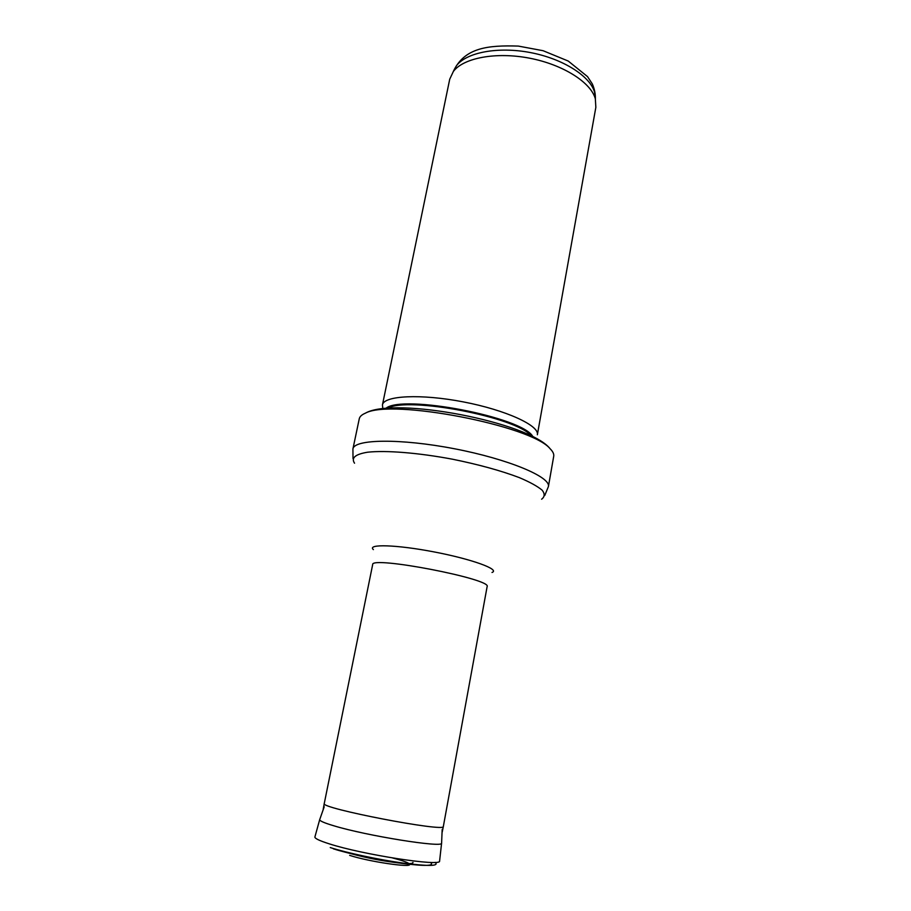 <?xml version="1.0" encoding="UTF-8"?>
<svg xmlns="http://www.w3.org/2000/svg" width="911" height="911" viewBox="0 0 911 911"><rect width="100%" height="100%" fill="white"/><g stroke="black" fill="none" stroke-linecap="round" stroke-linejoin="round"><path stroke-width="1.37" d="M453.325 71.502L456.411 65.763C466.421 52.382 498.066 46.302 530.612 52.61C563.169 58.839 590.294 76.239 594.621 92.375L595.35 98.855M382.438 404.94L449.727 79.189L453.359 71.457C463.562 57.848 496.074 51.688 529.542 58.179C563.021 64.59 590.92 82.377 595.338 98.798L595.851 107.327L537.353 434.775C539.665 425.642 505.924 410.041 463.346 401.899C420.802 393.643 383.668 395.59 382.438 404.94L382.745 407.775M359.264 418.798C359.72 416.589 361.769 414.71 365.402 413.173C391.104 398.494 531.694 425.574 550.107 448.736C552.909 451.514 554.104 454.02 553.717 456.252L548.399 486.611C551.053 477.057 508.418 459.098 454.327 448.736C400.259 438.271 354.003 439.113 352.921 448.964L359.264 418.798M324.259 803.502L324.259 803.513C319.089 808.114 446.436 832.643 443.35 826.448L487.123 586.627C492.509 579.1 370.47 555.596 372.667 564.592L324.259 803.513M351.179 853.721C367.122 858.06 383.292 861.168 399.713 863.07M406.784 863.582C411.203 863.696 413.252 863.309 412.922 862.398M385.854 408.367C402.241 393.962 523.028 417.215 532.901 436.676M387.642 408.219C408.071 396.308 516.753 417.238 531.295 435.879M354.538 463.198C350.963 457.88 355.336 454.213 367.634 452.209C385.808 450.205 418.103 452.756 452.323 459.178C478.548 464.496 500.856 470.634 519.27 477.592C529.838 482.067 537.467 486.258 542.136 490.175C544.983 493.796 544.812 496.814 541.612 499.217M373.396 549.618C366.586 543.81 396.638 544.664 434.445 551.986C472.274 559.229 500.481 569.603 492.008 572.461M441.596 843.187L439.592 861.077C441.368 866.828 362.35 854.643 329.042 843.768C319.659 840.785 314.933 838.553 314.876 837.061L319.67 819.706C319.772 820.959 324.418 822.975 333.608 825.719L333.654 825.73C366.324 835.774 443.384 848.073 441.596 843.187L442.177 829.522M330.26 847.572L330.351 847.606C347.33 852.992 379.078 859.768 403.391 863.127C428.933 866.384 439.512 866.133 435.128 862.353M333.403 848.836L333.642 848.915C349.517 853.96 379.147 860.269 401.683 863.343C425.357 866.327 434.957 866.019 430.493 862.398M362.965 856.556L363.717 856.784M349.665 855.372C368.602 861.612 411.84 868.012 409.608 864.334M409.358 863.901C407.684 862.387 402.127 860.417 392.675 858.003M453.279 71.57C464.473 47.292 488.603 45.174 518.336 46.085L543.081 50.709L568.236 61.048L587.515 76.604L592.298 83.892C594.496 88.914 595.521 93.935 595.373 98.935M456.411 65.763L453.359 71.457M594.621 92.375L595.338 98.798M365.402 413.173C394.383 396.274 529.462 422.283 550.107 448.736M353.012 458.552L352.921 448.964M544.755 495.482L548.399 486.611M442.211 832.142L443.338 826.482M323.2 809.219L324.259 803.548M319.67 819.706L324.202 806.804"/></g></svg>
